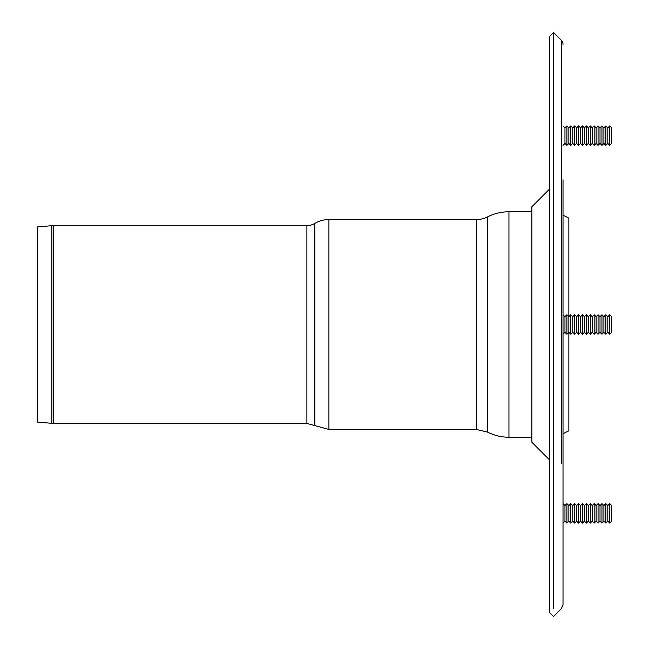 <?xml version="1.0" encoding="UTF-8"?>
<svg xmlns="http://www.w3.org/2000/svg" width="649" height="649" viewBox="0 0 649 649"><rect width="100%" height="100%" fill="white"/><g stroke="black" fill="none" stroke-linecap="round" stroke-linejoin="round"><path stroke-width="0.97" d="M51.831 225.674A21.806 21.806 0 0 1 53.729 225.584L53.729 423.416L51.831 423.326L51.831 225.674L37.301 226.939L37.301 422.061L51.831 423.326M563.016 433.702L568.857 430.814L568.857 218.186A47.117 47.117 0 0 0 563.016 215.298M487.634 216.855A24.922 24.922 0 0 1 476.366 219.549L476.366 429.451L487.634 432.145L487.634 216.855A47.117 47.117 0 0 1 508.946 211.761L508.946 437.239L531.864 437.239M314.83 223.41A15.576 15.576 0 0 1 306.896 225.584L306.896 423.416L314.83 425.59L314.83 223.41A27.647 27.647 0 0 1 328.921 219.549L328.921 429.451L476.366 429.451M549.387 36.579L549.387 612.421L549.387 459.752L531.864 442.229L531.864 206.771L549.387 189.248L549.387 36.579L553.516 32.45L553.516 40.709M609.752 503.624L611.699 505.571L611.699 521.147L609.752 523.094L609.752 503.624L607.805 505.571L607.805 521.147L605.858 523.094L605.858 503.624L603.911 505.571L603.911 521.147L601.964 523.094L601.964 503.624L600.017 505.571L600.017 521.147L598.07 523.094L598.07 503.624L596.123 505.571L596.123 521.147L594.176 523.094L594.176 503.624L592.229 505.571L592.229 521.147L590.282 523.094L590.282 503.624L588.335 505.571L588.335 521.147L586.388 523.094L586.388 503.624L584.441 505.571L584.441 521.147L582.494 523.094L582.494 503.624L580.539 505.571L580.539 521.147L578.592 523.094L578.592 503.624L576.645 505.571L576.645 521.147L574.698 523.094L574.698 503.624L572.751 505.571L572.751 521.147L570.804 523.094L570.804 503.624L568.857 505.571L568.857 521.147L566.91 523.094L566.91 503.624L564.963 505.571L564.963 521.147L563.016 523.094L563.016 604.633L563.016 179.846M563.016 469.154L563.016 503.624L564.963 505.571M561.304 463.646L561.304 40.238A5.841 5.841 0 0 1 563.016 44.367M553.516 608.291L553.516 32.45L561.304 40.238L561.304 185.354M611.699 324.5L611.699 316.712L609.752 314.765L609.752 334.235L611.699 332.288L611.699 324.5M609.752 334.235L607.805 332.288L607.805 316.712L609.752 314.765M607.805 332.288L605.858 334.235L605.858 314.765L607.805 316.712M605.858 334.235L603.911 332.288L603.911 316.712L605.858 314.765M603.911 332.288L601.964 334.235L601.964 314.765L603.911 316.712M601.964 334.235L600.017 332.288L600.017 316.712L601.964 314.765M600.017 332.288L598.07 334.235L598.07 314.765L600.017 316.712M598.07 334.235L596.123 332.288L596.123 316.712L598.07 314.765M596.123 332.288L594.176 334.235L594.176 314.765L596.123 316.712M594.176 334.235L592.229 332.288L592.229 316.712L594.176 314.765M592.229 332.288L590.282 334.235L590.282 314.765L592.229 316.712M590.282 334.235L588.335 332.288L588.335 316.712L590.282 314.765M588.335 332.288L586.388 334.235L586.388 314.765L588.335 316.712M586.388 334.235L584.441 332.288L584.441 316.712L586.388 314.765M584.441 332.288L582.494 334.235L582.494 314.765L584.441 316.712M582.494 334.235L580.539 332.288L580.539 316.712L582.494 314.765M580.539 332.288L578.592 334.235L578.592 314.765L580.539 316.712M578.592 334.235L576.645 332.288L576.645 316.712L578.592 314.765M576.645 332.288L574.698 334.235L574.698 314.765L576.645 316.712M574.698 334.235L572.751 332.288L572.751 316.712L574.698 314.765M572.751 332.288L570.804 334.235L570.804 314.765L572.751 316.712M570.804 334.235L568.857 332.288L566.91 334.235L566.91 314.765L568.857 316.712L570.804 314.765M566.91 334.235L564.963 332.288L564.963 316.712L566.91 314.765M563.016 324.5L563.016 314.765L564.963 316.712M611.699 128.9L611.699 127.853L609.752 125.906L609.752 145.376L611.699 143.429L611.699 128.9M609.752 145.376L607.805 143.429L607.805 127.853L609.752 125.906M607.805 143.429L605.858 145.376L605.858 125.906L607.805 127.853M605.858 145.376L603.911 143.429L603.911 127.853L605.858 125.906M603.911 143.429L601.964 145.376L601.964 125.906L603.911 127.853M601.964 145.376L600.017 143.429L600.017 127.853L601.964 125.906M600.017 143.429L598.07 145.376L598.07 125.906L600.017 127.853M598.07 145.376L596.123 143.429L596.123 127.853L598.07 125.906M596.123 143.429L594.176 145.376L594.176 125.906L596.123 127.853M594.176 145.376L592.229 143.429L592.229 127.853L594.176 125.906M592.229 143.429L590.282 145.376L590.282 125.906L592.229 127.853M590.282 145.376L588.335 143.429L588.335 127.853L590.282 125.906M588.335 143.429L586.388 145.376L586.388 125.906L588.335 127.853M586.388 145.376L584.441 143.429L584.441 127.853L586.388 125.906M584.441 143.429L582.494 145.376L582.494 125.906L584.441 127.853M582.494 145.376L580.539 143.429L580.539 127.853L582.494 125.906M580.539 143.429L578.592 145.376L578.592 125.906L580.539 127.853M578.592 145.376L576.645 143.429L576.645 127.853L578.592 125.906M576.645 143.429L574.698 145.376L574.698 125.906L576.645 127.853M574.698 145.376L572.751 143.429L572.751 127.853L574.698 125.906M572.751 143.429L570.804 145.376L570.804 125.906L572.751 127.853M570.804 145.376L568.857 143.429L568.857 127.853L570.804 125.906M568.857 143.429L566.91 145.376L566.91 125.906L568.857 127.853M566.91 145.376L564.963 143.429L564.963 127.853L566.91 125.906M306.896 225.584L53.729 225.584M306.896 423.416L53.729 423.416M531.864 211.761L508.946 211.761M487.634 432.145C494.343 435.511 501.442 437.215 508.946 437.239M476.366 219.549L328.921 219.549M314.83 425.59L328.921 429.451M549.387 612.421L553.516 616.55L561.304 608.762L563.016 604.633M564.963 332.288L563.016 334.235M607.805 521.147L609.752 523.094M607.805 505.571L605.858 503.624M603.911 521.147L605.858 523.094M603.911 505.571L601.964 503.624M600.017 521.147L601.964 523.094M600.017 505.571L598.07 503.624M596.123 521.147L598.07 523.094M596.123 505.571L594.176 503.624M592.229 521.147L594.176 523.094M592.229 505.571L590.282 503.624M588.335 521.147L590.282 523.094M588.335 505.571L586.388 503.624M584.441 521.147L586.388 523.094M584.441 505.571L582.494 503.624M580.539 521.147L582.494 523.094M580.539 505.571L578.592 503.624M576.645 521.147L578.592 523.094M576.645 505.571L574.698 503.624M572.751 521.147L574.698 523.094M572.751 505.571L570.804 503.624M568.857 521.147L570.804 523.094M568.857 505.571L566.91 503.624M564.963 521.147L566.91 523.094M564.963 127.853L563.016 125.906M564.963 143.429L563.016 145.376"/></g></svg>
